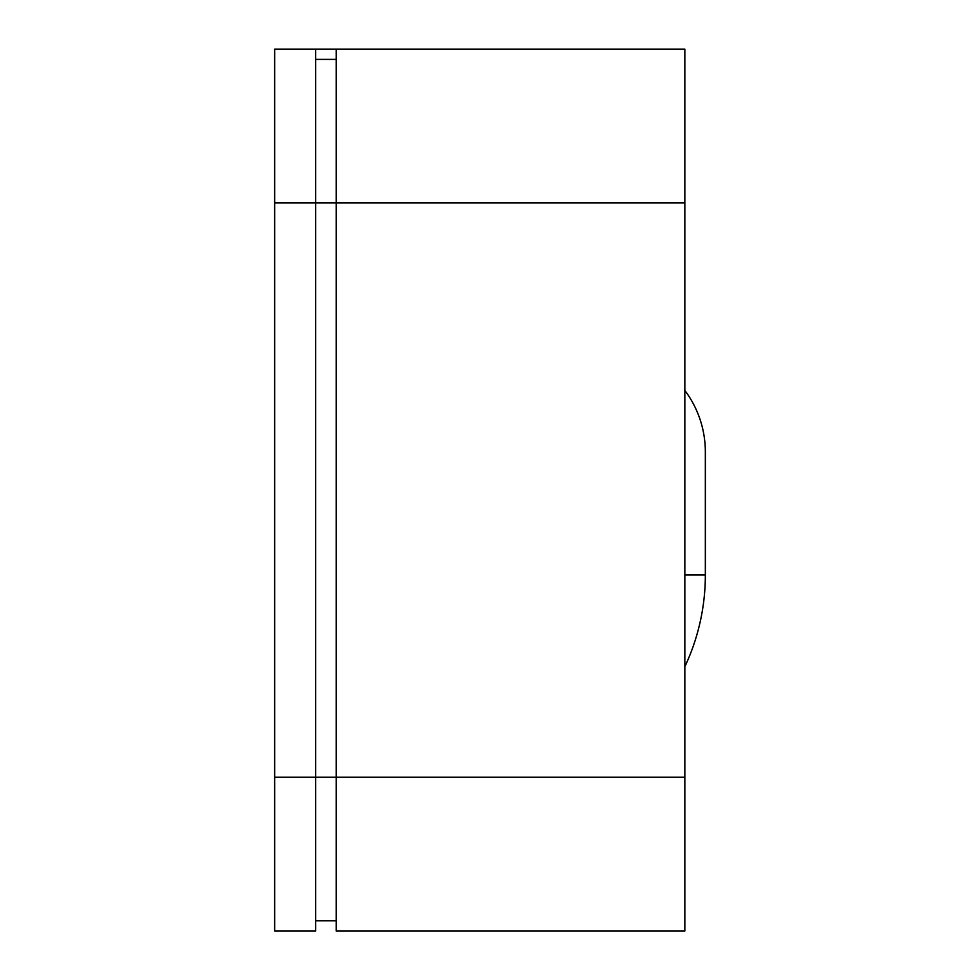 <?xml version="1.0" encoding="UTF-8"?>
<svg xmlns="http://www.w3.org/2000/svg" width="980" height="980" viewBox="0 0 980 980"><rect width="100%" height="100%" fill="white"/><g stroke="black" fill="none" stroke-linecap="round" stroke-linejoin="round"><path stroke-width="1.47" d="M315.683 49.123L315.683 931L274.657 931L274.657 49.123L336.189 49.123L336.189 931L684.836 931L684.836 777.189L274.657 777.189M315.683 59.388L336.189 59.388M315.683 920.747L336.189 920.747M684.836 777.189L684.836 49.123L336.189 49.123M684.836 390.432A102.545 102.545 0 0 1 705.343 451.964L705.343 575.015A215.343 215.343 0 0 1 684.836 666.731M705.343 575.015L684.836 575.015M274.657 202.946L684.836 202.946"/></g></svg>
